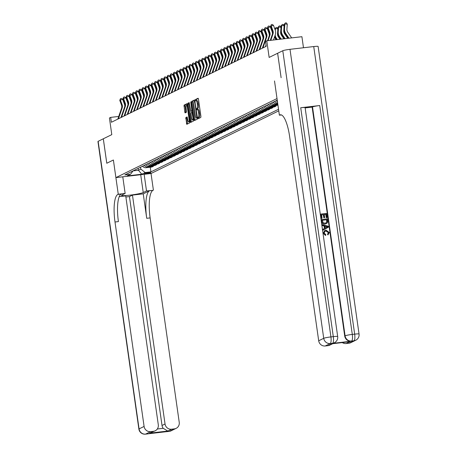 <?xml version="1.0" encoding="UTF-8"?>
<svg xmlns="http://www.w3.org/2000/svg" width="457" height="457" viewBox="0 0 457 457"><rect width="100%" height="100%" fill="white"/><g stroke="black" fill="none" stroke-linecap="round" stroke-linejoin="round"><path stroke-width="0.69" d="M197.921 118.146L198.189 118.734L200.806 117.443L200.92 116.364L198.458 99.083L198.098 98.238L195.453 99.529L195.63 100.877L195.984 100.706A3.119 0.834 -96.7 0 1 196.059 100.683A3.119 0.834 -96.7 0 1 197.213 103.391L197.418 104.83A3.119 0.834 -96.7 0 1 197.064 108.292L196.647 109.217L196.898 109.806L197.253 109.634A3.119 0.834 -96.7 0 1 197.333 109.611A3.119 0.834 -96.7 0 1 198.481 112.319L198.686 113.759A3.119 0.834 -96.7 0 1 198.332 117.221L197.921 118.146M197.413 109.617L198.207 109.526A3.119 0.834 -96.7 0 1 198.281 109.503A3.119 0.834 -96.7 0 1 199.429 112.211L199.635 113.65A3.119 0.834 -96.7 0 1 199.286 117.112L198.944 117.278L198.938 118.363M198.309 98.484L196.401 99.42L196.453 100.637M196.139 100.689L196.933 100.597A3.119 0.834 -96.7 0 1 197.013 100.574A3.119 0.834 -96.7 0 1 198.161 103.282L198.367 104.722A3.119 0.834 -96.7 0 1 198.012 108.183L197.675 108.349L197.721 109.566M150.667 172.803A3.176 0.286 171.9 0 0 150.77 172.712A3.176 0.286 171.9 0 0 148.011 172.815A3.176 0.286 171.9 0 0 144.589 173.511A3.176 0.286 171.9 0 0 144.486 173.603A3.176 0.286 171.9 0 0 147.24 173.5A3.176 0.286 171.9 0 0 150.667 172.803M185.816 117.558L186.759 124.333L189.695 122.899L189.804 121.819L186.982 103.688L184.051 105.121L184.771 112.062L185.131 112.908L186.399 112.291L186.096 108.303A2.605 0.697 -96.7 0 1 186.456 105.396A2.605 0.697 -96.7 0 1 187.416 107.658L189.038 119.037A2.605 0.697 -96.7 0 1 188.678 121.945A2.605 0.697 -96.7 0 1 187.718 119.683L187.09 116.941L185.816 117.558L186.77 117.449L187.496 123.978M282.792 50.733A5.952 0.537 -8.1 0 1 290.001 49.327L330.925 336.906L333.302 336.632A5.952 1.588 -96.7 0 1 332.627 343.241A5.952 5.713 63.9 0 0 334.415 342.716L334.038 342.899A5.952 5.713 -116.1 0 1 332.25 343.424L330.257 343.515L325.224 345.983A5.952 5.713 -116.1 0 1 318.695 340.779L323.722 338.311L282.792 50.733L277.639 53.258L281.118 77.713L277.627 53.263L269.144 57.428L266.779 40.799L265.523 41.416L266.214 46.306L111.377 122.27L110.685 117.38L109.429 117.997L111.794 134.626L103.299 138.791L106.778 163.246L113.387 160.001L106.789 163.24L103.311 138.785L98.146 141.322L139.071 428.9L144.098 426.438A5.952 5.713 63.9 0 0 150.633 431.642L145.606 434.104L169.347 431.339L174.374 428.872L171.569 429.197L167.799 431.048L149.662 433.162L155.22 430.791A5.952 5.713 63.9 0 0 158.299 424.782L125.721 195.887L119.266 196.641M122.779 176.808L125.144 193.437L118.26 194.242L113.387 160.001L115.895 177.613L277.016 98.563L274.508 80.958L279.381 115.193L279.833 114.97A24.804 6.627 83.3 0 1 280.438 114.787A24.804 6.627 83.3 0 1 289.601 136.34L318.695 340.779M194.071 119.723L194.453 120.562L197.367 119.134L197.475 118.055L194.659 99.923L191.723 101.357L191.614 102.442L194.071 119.723L195.019 119.614L195.173 120.214M189.158 102.625L190.872 111.325L191.723 110.914L191.831 109.829L190.792 102.534L190.889 101.774L191.14 102.362L193.642 119.934L193.528 121.014L190.592 122.453L187.776 104.322L187.884 103.242L189.129 102.631M278.764 110.845L151.027 173.511L115.895 177.613M277.245 100.18L124.801 174.928L130.548 174.254L133.067 170.872M278.536 109.269L150.919 171.883L145.172 172.552L141.779 174.214L127.155 175.922L130.548 174.254M303.482 47.757L301.911 36.703L266.779 40.799M118.723 116.444L110.685 117.38M138.163 168.376L138.431 170.255L140.819 169.079L140.55 167.199M133.061 170.878L138.431 170.255L141.779 174.214M268.265 104.544A3.97 3.805 -116.1 0 0 271.772 106.041L277.953 105.161M275.931 105.561L276.011 106.115L270.264 106.784A3.97 3.805 -116.1 0 1 266.757 105.287M265.123 106.087A3.97 3.805 -116.1 0 0 268.63 107.584L274.377 106.915L276.011 106.115M272.789 107.098L272.869 107.658L267.122 108.326A3.97 3.805 -116.1 0 1 263.615 106.824M261.981 107.629A3.97 3.805 -116.1 0 0 265.488 109.126L271.235 108.458L272.869 107.658M269.647 108.64L269.727 109.194L263.98 109.869A3.97 3.805 -116.1 0 1 260.473 108.366M258.839 109.172A3.97 3.805 -116.1 0 0 262.347 110.668L268.093 110L269.727 109.194M266.505 110.183L266.585 110.737L260.838 111.411A3.97 3.805 -116.1 0 1 257.331 109.909M255.697 110.708A3.97 3.805 -116.1 0 0 259.205 112.211L264.951 111.542L266.585 110.737M263.363 111.725L263.443 112.279L257.697 112.948A3.97 3.805 -116.1 0 1 254.189 111.451M252.555 112.251A3.97 3.805 -116.1 0 0 256.063 113.753L261.81 113.079L263.443 112.279M260.222 113.267L260.301 113.822L254.555 114.49A3.97 3.805 -116.1 0 1 251.047 112.993M249.413 113.793A3.97 3.805 -116.1 0 0 252.921 115.295L258.668 114.621L260.301 113.822M257.08 114.81L257.16 115.364L251.413 116.032A3.97 3.805 -116.1 0 1 247.905 114.536M246.272 115.335A3.97 3.805 -116.1 0 0 249.779 116.832L255.526 116.164L257.16 115.364M253.938 116.346L254.018 116.906L248.271 117.575A3.97 3.805 -116.1 0 1 244.763 116.072M243.13 116.878A3.97 3.805 -116.1 0 0 246.637 118.374L252.384 117.706L254.018 116.906M250.796 117.889L250.876 118.443L245.129 119.117A3.97 3.805 -116.1 0 1 241.622 117.615M239.988 118.42A3.97 3.805 -116.1 0 0 243.495 119.917L249.242 119.248L250.876 118.443M247.654 119.431L247.734 119.985L241.987 120.659A3.97 3.805 -116.1 0 1 238.48 119.157M236.846 119.957A3.97 3.805 -116.1 0 0 240.353 121.459L246.1 120.791L247.734 119.985M244.512 120.974L244.592 121.528L238.845 122.196A3.97 3.805 -116.1 0 1 235.338 120.699M233.704 121.499A3.97 3.805 -116.1 0 0 237.212 123.002L242.958 122.327L244.592 121.528M241.37 122.516L241.45 123.07L235.703 123.738A3.97 3.805 -116.1 0 1 232.196 122.242M230.562 123.042A3.97 3.805 -116.1 0 0 234.07 124.544L239.816 123.87L241.45 123.07M238.228 124.058L238.308 124.612L232.562 125.281A3.97 3.805 -116.1 0 1 229.054 123.784M227.42 124.584A3.97 3.805 -116.1 0 0 230.928 126.081L236.675 125.412L238.308 124.612M235.087 125.601L235.166 126.155L229.42 126.823A3.97 3.805 -116.1 0 1 225.912 125.321M224.273 126.126A3.97 3.805 -116.1 0 0 227.786 127.623L233.533 126.955L235.166 126.155M231.945 127.137L232.025 127.692L226.278 128.366A3.97 3.805 -116.1 0 1 222.765 126.863M221.131 127.669A3.97 3.805 -116.1 0 0 224.644 129.165L230.391 128.497L232.025 127.692M228.803 128.68L228.883 129.234L223.136 129.908A3.97 3.805 -116.1 0 1 219.623 128.406M217.989 129.205A3.97 3.805 -116.1 0 0 221.502 130.708L227.249 130.039L228.883 129.234M225.661 130.222L225.741 130.776L219.994 131.445A3.97 3.805 -116.1 0 1 216.481 129.948M214.847 130.748A3.97 3.805 -116.1 0 0 218.36 132.25L224.107 131.576L225.741 130.776M222.519 131.765L222.599 132.319L216.852 132.987A3.97 3.805 -116.1 0 1 213.339 131.49M211.705 132.29A3.97 3.805 -116.1 0 0 215.218 133.792L220.965 133.118L222.599 132.319M219.377 133.307L219.457 133.861L213.71 134.529A3.97 3.805 -116.1 0 1 210.197 133.033M208.563 133.832A3.97 3.805 -116.1 0 0 212.077 135.329L217.823 134.661L219.457 133.861M216.235 134.849L216.315 135.403L210.568 136.072A3.97 3.805 -116.1 0 1 207.055 134.575M205.422 135.375A3.97 3.805 -116.1 0 0 208.935 136.871L214.681 136.203L216.315 135.403M213.093 136.386L213.173 136.946L207.427 137.614A3.97 3.805 -116.1 0 1 203.913 136.112M202.28 136.917A3.97 3.805 -116.1 0 0 205.793 138.414L211.54 137.746L213.173 136.946M209.952 137.928L210.031 138.482L204.285 139.156A3.97 3.805 -116.1 0 1 200.772 137.654M199.138 138.46A3.97 3.805 -116.1 0 0 202.651 139.956L208.398 139.288L210.031 138.482M206.81 139.471L206.89 140.025L201.143 140.699A3.97 3.805 -116.1 0 1 197.63 139.196M195.996 139.996A3.97 3.805 -116.1 0 0 199.509 141.499L205.256 140.83L206.89 140.025M203.668 141.013L203.748 141.567L198.001 142.236A3.97 3.805 -116.1 0 1 194.488 140.739M192.854 141.539A3.97 3.805 -116.1 0 0 196.367 143.041L202.114 142.367L203.748 141.567M200.526 142.555L200.606 143.11L194.859 143.778A3.97 3.805 -116.1 0 1 191.346 142.281M189.712 143.081A3.97 3.805 -116.1 0 0 193.225 144.583L198.972 143.909L200.606 143.11M197.384 144.098L197.464 144.652L191.717 145.32A3.97 3.805 -116.1 0 1 188.204 143.824M186.57 144.623A3.97 3.805 -116.1 0 0 190.083 146.12L195.83 145.452L197.464 144.652M194.242 145.634L194.322 146.194L188.575 146.863A3.97 3.805 -116.1 0 1 185.062 145.36M183.428 146.166A3.97 3.805 -116.1 0 0 186.942 147.662L192.688 146.994L194.322 146.194M191.1 147.177L191.18 147.731L185.433 148.405A3.97 3.805 -116.1 0 1 181.92 146.903M180.287 147.708A3.97 3.805 -116.1 0 0 183.8 149.205L189.546 148.536L191.18 147.731M187.958 148.719L188.038 149.273L182.292 149.947A3.97 3.805 -116.1 0 1 178.778 148.445M177.145 149.245A3.97 3.805 -116.1 0 0 180.658 150.747L186.405 150.079L188.038 149.273M184.817 150.262L184.896 150.816L179.15 151.484A3.97 3.805 -116.1 0 1 175.637 149.987M174.003 150.787A3.97 3.805 -116.1 0 0 177.516 152.29L183.263 151.615L184.896 150.816M181.675 151.804L181.755 152.358L176.008 153.026A3.97 3.805 -116.1 0 1 172.495 151.53M170.861 152.33A3.97 3.805 -116.1 0 0 174.374 153.832L180.121 153.158L181.755 152.358M178.533 153.346L178.613 153.9L172.866 154.569A3.97 3.805 -116.1 0 1 169.353 153.072M167.719 153.872A3.97 3.805 -116.1 0 0 171.232 155.369L176.979 154.7L178.613 153.9M175.391 154.889L175.471 155.443L169.724 156.111A3.97 3.805 -116.1 0 1 166.211 154.609M164.577 155.414A3.97 3.805 -116.1 0 0 168.09 156.911L173.831 156.243L175.471 155.443M172.249 156.425L172.323 156.98L166.582 157.654A3.97 3.805 -116.1 0 1 163.069 156.151M161.435 156.957A3.97 3.805 -116.1 0 0 164.948 158.453L170.69 157.785L172.323 156.98M169.107 157.968L169.181 158.522L163.44 159.196A3.97 3.805 -116.1 0 1 159.927 157.694M158.293 158.493A3.97 3.805 -116.1 0 0 161.807 159.996L167.548 159.327L169.181 158.522M165.965 159.51L166.04 160.064L160.298 160.733A3.97 3.805 -116.1 0 1 156.785 159.236M155.152 160.036A3.97 3.805 -116.1 0 0 158.665 161.538L164.406 160.864L166.04 160.064M162.823 161.053L162.898 161.607L157.157 162.275A3.97 3.805 -116.1 0 1 153.643 160.778M152.01 161.578A3.97 3.805 -116.1 0 0 155.523 163.08L161.264 162.406L162.898 161.607M159.682 162.595L159.756 163.149L154.015 163.817A3.97 3.805 -116.1 0 1 150.502 162.321M148.868 163.12A3.97 3.805 -116.1 0 0 152.381 164.617L158.122 163.949L159.756 163.149M156.54 164.137L156.614 164.691L150.873 165.36A3.97 3.805 -116.1 0 1 147.36 163.863M145.726 164.663A3.97 3.805 -116.1 0 0 149.239 166.159L154.98 165.491L156.614 164.691M153.398 165.674L153.472 166.234L147.731 166.902A3.97 3.805 -116.1 0 1 144.218 165.4M142.584 166.205A3.97 3.805 -116.1 0 0 146.097 167.702L151.838 167.034L153.472 166.234M150.256 167.216L150.919 171.883M277.468 101.734A3.97 3.805 -116.1 0 1 276.182 100.66M277.645 102.985A3.97 3.805 -116.1 0 1 274.548 101.46M277.725 103.562L276.548 103.699A3.97 3.805 -116.1 0 1 273.04 102.202M277.81 104.167L274.914 104.504A3.97 3.805 -116.1 0 1 271.407 103.002M277.89 104.722L273.406 105.241A3.97 3.805 -116.1 0 1 269.898 103.745M140.819 169.079L145.172 172.552M194.865 100.174L192.671 101.248L192.563 102.328L195.019 119.614M196.904 117.923L194.819 101.997L194.568 101.403L194.196 101.585A3.119 0.834 -96.7 0 0 193.842 105.041L195.322 115.415A3.119 0.834 -96.7 0 0 196.47 118.123A3.119 0.834 -96.7 0 0 196.544 118.1L197.447 117.86M197.338 118.009A3.119 0.834 -96.7 0 0 197.418 118.009A3.119 0.834 -96.7 0 0 197.47 117.997L196.544 118.1M189.364 102.871L188.832 103.133L188.724 104.213L191.334 122.093M191.797 111.211L192.363 110.954M191.546 117.752A2.605 0.697 -96.7 0 0 192.511 120.014A2.605 0.697 -96.7 0 0 192.865 117.106L191.911 112.256L191.089 112.662L190.975 113.742L191.546 117.752M192.511 120.014L193.46 119.905A2.605 0.697 -96.7 0 0 193.619 119.803M187.296 117.186L186.77 117.449M188.678 121.945L189.626 121.836A2.605 0.697 -96.7 0 0 189.792 121.733M187.45 105.281A2.605 0.697 -96.7 0 0 187.404 105.281L186.456 105.396M187.193 103.939L184.999 105.013L185.873 112.548M291.68 37.897L287.819 32.31A4.958 4.759 -116.1 0 1 286.916 29.002L287.287 24.221L284.894 23.947L284.522 28.728A7.443 7.141 63.9 0 0 285.876 33.692L289.001 38.205M285.522 22.85L284.265 24.255L285.522 22.85L286.476 22.959L287.287 24.221M284.265 24.255L283.894 29.037A7.443 7.141 63.9 0 0 285.248 34.001L288.224 38.297M270.247 40.393L272.338 34.349A4.958 4.759 63.9 0 0 272.281 30.945L270.59 26.403L271.218 26.095L271.247 24.735L272.144 24.41L273.452 25.284L275.148 29.825A7.443 7.141 -116.1 0 1 275.228 34.932L273.469 40.016M270.79 40.33L272.966 34.041A4.958 4.759 63.9 0 0 272.909 30.636L271.218 26.095L273.452 25.284M270.59 26.403L271.247 24.735M287.79 38.348L284.677 33.852A4.958 4.759 -116.1 0 1 283.774 30.545L284.145 25.763L281.752 25.489L281.381 30.271A7.443 7.141 63.9 0 0 282.734 35.229L285.105 38.662M282.38 24.392L281.124 25.798L282.38 24.392L283.334 24.501L284.145 25.763M281.124 25.798L280.752 30.579A7.443 7.141 63.9 0 0 282.106 35.537L284.328 38.754M283.894 38.805L281.535 35.395A4.958 4.759 -116.1 0 1 280.632 32.087L281.004 27.306L278.61 27.032L278.239 31.813A7.443 7.141 63.9 0 0 279.593 36.771L281.215 39.113M279.238 25.935L277.982 27.34L279.238 25.935L280.192 26.043L281.004 27.306M277.982 27.34L277.61 32.121A7.443 7.141 63.9 0 0 278.964 37.08L280.432 39.205M279.998 39.256L278.393 36.937A4.958 4.759 -116.1 0 1 277.49 33.629L277.862 28.842L275.468 28.574L275.331 30.368M276.097 27.477L274.84 28.882L276.097 27.477L277.051 27.586L277.862 28.842M274.743 36.337A7.443 7.141 63.9 0 0 275.822 38.622L276.542 39.662M275.171 35.109A7.443 7.141 63.9 0 0 276.451 38.314L277.319 39.57M267.528 40.713L269.196 35.892A4.958 4.759 63.9 0 0 269.139 32.487L267.448 27.946L268.076 27.637L268.105 26.278L269.002 25.952L270.31 26.826L272.006 31.367A7.443 7.141 -116.1 0 1 272.486 33.812M268.07 40.65L269.824 35.583A4.958 4.759 63.9 0 0 269.767 32.179L268.076 27.637L270.31 26.826M267.448 27.946L268.105 26.278M265.466 46.677L266.037 45.032M262.324 48.214L266.054 37.434A4.958 4.759 63.9 0 0 265.997 34.029L264.306 29.488L264.934 29.179L264.963 27.82L265.86 27.494L267.168 28.363L268.865 32.904A7.443 7.141 -116.1 0 1 269.344 35.355M262.952 47.905L266.682 37.126A4.958 4.759 63.9 0 0 266.625 33.721L264.934 29.179L267.168 28.363M264.306 29.488L264.963 27.82M259.182 49.756L262.912 38.976A4.958 4.759 63.9 0 0 262.855 35.572L261.164 31.03L261.792 30.722L261.821 29.362L262.718 29.037L264.026 29.905L265.723 34.446A7.443 7.141 -116.1 0 1 266.203 36.897M259.81 49.447L263.54 38.668A4.958 4.759 63.9 0 0 263.483 35.263L261.792 30.722L264.026 29.905M261.164 31.03L261.821 29.362M276.102 39.713L275.251 38.474A4.958 4.759 -116.1 0 1 274.531 36.954M272.263 30.899L272.189 31.91M272.024 30.259L271.687 30.516M271.698 30.419L271.961 30.082M256.04 51.298L259.77 40.519A4.958 4.759 63.9 0 0 259.713 37.108L258.016 32.567L258.645 32.258L258.679 30.899L259.576 30.579L260.884 31.447L262.581 35.989A7.443 7.141 -116.1 0 1 263.061 38.439M256.668 50.99L260.399 40.21A4.958 4.759 63.9 0 0 260.341 36.8L258.645 32.258L260.884 31.447M258.016 32.567L258.679 30.899M328.012 234.944L327.48 234.252L328.44 232.642L325.961 231.065L324.933 231.328M325.698 235.378L323.465 233.207L324.807 230.494L326.041 230.139L329.303 232.504L327.972 234.961L327.68 234.155L328.64 232.544L326.161 230.968L325.03 231.276L324.11 233.053L325.772 234.532L325.498 235.481L323.259 233.304L324.704 230.545M323.105 230.151L322.773 229.368L324.436 228.5L324.076 225.998L322.231 225.535L322.105 224.655L328.337 226.221L328.469 227.158L323.105 230.151L322.979 229.271L324.636 228.397L324.281 225.901L322.431 225.432L322.305 224.558M327.098 217.549L326.441 217.623L325.972 214.31L324.219 214.516L324.659 217.601L324.002 217.681L323.562 214.596L321.591 214.824L322.082 218.286L321.225 218.463L320.814 214.07L326.509 213.408L327.098 217.549L326.241 217.721L325.772 214.413L324.23 214.59M324.659 217.601L323.802 217.778L323.362 214.693L321.602 214.899M332.25 343.424L351.244 341.208A5.952 5.713 -116.1 0 1 344.709 336.004L345.086 335.821L312.514 106.932A5.952 0.537 -8.1 0 1 319.717 105.527L300.723 107.738A5.952 0.537 -8.1 0 1 305.11 107.641L337.689 336.535A5.952 0.537 171.9 0 0 333.302 336.632L300.723 107.738M305.15 107.932L312.137 107.115L344.709 336.004M326.281 223.679L324.95 224.067C323.128 224.29 322.042 223.496 321.682 221.691L321.385 219.589L327.281 218.829L327.635 221.879L327.349 222.782L326.378 223.633L325.15 223.97C323.328 224.193 322.242 223.399 321.882 221.594L321.585 219.491M279.381 115.193L281.455 114.953M349.936 341.693L331.799 343.807L349.936 341.693L346.166 343.544L348.965 343.213L353.992 340.751L351.244 341.208M346.166 343.544A5.952 5.713 -116.1 0 1 342.304 342.596M319.717 105.527L352.296 334.415L354.666 334.141A5.952 1.588 -96.7 0 1 353.992 340.751A5.952 5.713 63.9 0 0 355.78 340.225L350.753 342.687A5.952 5.713 -116.1 0 1 348.965 343.213M290.001 49.327L313.736 46.557A5.952 0.537 -8.1 0 1 318.123 46.46L359.053 334.038A5.952 0.537 171.9 0 0 354.666 334.141L313.736 46.557M332.702 343.715L329.817 345.132A5.952 5.713 -116.1 0 1 328.029 345.658L331.799 343.807M325.224 345.983L328.029 345.658M312.137 107.115L312.514 106.932M322.082 218.286L321.225 218.463M321.425 218.36L320.814 214.07M322.362 220.24L323.133 222.793L325.047 223.142L326.109 222.862L326.932 221.902L326.744 219.731L322.362 220.24M326.744 219.731L322.374 220.314M326.001 222.913L326.732 222.005L326.544 219.828M326.635 226.489L324.973 226.072L325.258 228.072L327.743 226.763L324.996 226.226M325.258 228.066L327.543 226.866L326.435 226.586M327.778 234.11L327.48 234.252M125.144 193.437L121.876 195.042A11.162 1.011 171.9 0 0 121.511 195.368A11.162 1.011 171.9 0 0 131.205 195.002A11.162 1.011 171.9 0 0 143.241 192.546L146.508 190.946L152.941 190.363A24.804 6.627 -96.7 0 0 150.142 217.903L179.235 422.337A5.952 5.713 63.9 0 1 176.156 428.346L171.129 430.814A5.952 5.713 -116.1 0 1 169.347 431.339A5.952 1.588 -96.7 0 1 169.199 431.379A5.952 5.952 0 0 0 171.129 430.814M118.26 194.242L117.809 194.459A24.804 6.627 -96.7 0 0 115.004 221.999L144.098 426.438M125.881 196.996L129.445 196.584L132.461 195.105L165.04 423.993A5.952 5.713 63.9 0 0 171.569 429.197M143.241 193.848L149.525 190.763A24.804 6.627 -96.7 0 0 146.72 218.297L143.241 193.848L132.461 195.105M149.662 433.162L153.432 431.311L150.633 431.642M153.432 431.311A5.952 5.713 63.9 0 0 155.22 430.791M138.877 429.077A5.952 5.952 0 0 0 145.457 434.15A5.952 1.588 83.3 0 0 145.606 434.104A5.952 5.713 -116.1 0 1 139.071 428.9A5.952 0.537 171.9 0 0 138.877 429.077L97.947 141.493A5.952 0.537 -8.1 0 1 98.146 141.322M144.144 174.317L146.508 190.946M151.027 173.511L153.398 190.141M174.374 428.872A5.952 5.713 63.9 0 0 176.156 428.346M157.305 429.009L163.2 428.318A5.952 5.713 -116.1 0 1 162.024 425.473L165.04 423.993M129.445 196.584L162.024 425.473M117.809 194.459L121.225 194.065A24.804 6.627 -96.7 0 0 118.42 221.599L115.004 221.999M163.2 428.318L167.799 431.048M269.122 32.441L269.047 33.452M268.882 31.801L268.545 32.059M268.556 31.961L268.819 31.624M252.898 52.841L256.628 42.055A4.958 4.759 63.9 0 0 256.571 38.651L254.875 34.109L255.503 33.801L255.537 32.441L256.434 32.116L257.742 32.99L259.439 37.531A7.443 7.141 -116.1 0 1 259.919 39.976M253.526 52.532L257.257 41.747A4.958 4.759 63.9 0 0 257.2 38.342L255.503 33.801L257.742 32.99M254.875 34.109L255.537 32.441M265.98 33.984L265.905 34.995M265.74 33.344L265.403 33.601M265.414 33.504L265.677 33.167M249.756 54.383L253.486 43.598A4.958 4.759 63.9 0 0 253.429 40.193L251.733 35.652L252.361 35.343L252.395 33.984L253.292 33.658L254.6 34.532L256.297 39.074A7.443 7.141 -116.1 0 1 256.777 41.518M250.385 54.075L254.115 43.289A4.958 4.759 63.9 0 0 254.058 39.885L252.361 35.343L254.6 34.532M251.733 35.652L252.395 33.984M262.838 35.52L262.758 36.537M262.598 34.886L262.261 35.143M262.272 35.046L262.535 34.709M246.614 55.925L250.345 45.14A4.958 4.759 63.9 0 0 250.287 41.736L248.591 37.194L249.219 36.886L249.254 35.526L250.15 35.2L251.459 36.074L253.155 40.616A7.443 7.141 -116.1 0 1 253.635 43.061M247.243 55.617L250.973 44.832A4.958 4.759 63.9 0 0 250.916 41.427L249.219 36.886L251.459 36.074M248.591 37.194L249.254 35.526M259.696 37.063L259.616 38.074M259.456 36.423L259.119 36.68M259.13 36.589L259.393 36.252M243.472 57.462L247.203 46.683A4.958 4.759 63.9 0 0 247.146 43.278L245.449 38.736L246.077 38.428L246.112 37.068L247.008 36.743L248.317 37.611L250.013 42.153A7.443 7.141 -116.1 0 1 250.493 44.603M244.101 57.154L247.831 46.374A4.958 4.759 63.9 0 0 247.774 42.969L246.077 38.428L248.317 37.611M245.449 38.736L246.112 37.068M256.554 38.605L256.474 39.616M256.314 37.965L255.977 38.222M255.989 38.131L256.251 37.794M240.331 59.004L244.061 48.225A4.958 4.759 63.9 0 0 244.004 44.82L242.307 40.279L242.935 39.97L242.97 38.611L243.867 38.285L245.175 39.153L246.871 43.695A7.443 7.141 -116.1 0 1 247.351 46.146M240.959 58.696L244.689 47.916A4.958 4.759 63.9 0 0 244.632 44.512L242.935 39.97L245.175 39.153M242.307 40.279L242.97 38.611M253.412 40.147L253.332 41.159M253.172 39.508L252.835 39.765M252.847 39.668L253.109 39.331M237.189 60.547L240.919 49.767A4.958 4.759 63.9 0 0 240.862 46.357L239.165 41.816L239.794 41.507L239.828 40.153L240.725 39.828L242.033 40.696L243.73 45.237A7.443 7.141 -116.1 0 1 244.209 47.688M237.817 60.238L241.547 49.459A4.958 4.759 63.9 0 0 241.49 46.054L239.794 41.507L242.033 40.696M239.165 41.816L239.828 40.153M250.27 41.69L250.19 42.701M250.03 41.05L249.693 41.307M249.705 41.21L249.968 40.873M234.047 62.089L237.777 51.304A4.958 4.759 63.9 0 0 237.72 47.899L236.023 43.358L236.652 43.049L236.686 41.69L237.583 41.364L238.891 42.238L240.588 46.78A7.443 7.141 -116.1 0 1 241.068 49.23M234.675 61.781L238.405 51.001A4.958 4.759 63.9 0 0 238.348 47.591L236.652 43.049L238.891 42.238M236.023 43.358L236.686 41.69M247.128 43.232L247.048 44.243M246.889 42.592L246.552 42.849M246.563 42.752L246.826 42.415M230.905 63.632L234.635 52.846A4.958 4.759 63.9 0 0 234.578 49.442L232.881 44.9L233.51 44.592L233.544 43.232L234.441 42.907L235.749 43.781L237.446 48.322A7.443 7.141 -116.1 0 1 237.926 50.767M231.533 63.323L235.264 52.538A4.958 4.759 63.9 0 0 235.206 49.133L233.51 44.592L235.749 43.781M232.881 44.9L233.544 43.232M243.987 44.769L243.907 45.786M243.747 44.135L243.41 44.392M243.421 44.295L243.684 43.958M227.763 65.174L231.488 54.389A4.958 4.759 63.9 0 0 231.436 50.984L229.74 46.443L230.368 46.134L230.402 44.775L231.299 44.449L232.607 45.323L234.304 49.864A7.443 7.141 -116.1 0 1 234.784 52.309M228.391 64.865L232.116 54.08A4.958 4.759 63.9 0 0 232.065 50.676L230.368 46.134L232.607 45.323M229.74 46.443L230.402 44.775M240.845 46.311L240.765 47.322M240.605 45.677L240.268 45.929M240.279 45.837L240.542 45.5M224.621 66.711L228.346 55.931A4.958 4.759 63.9 0 0 228.294 52.526L226.598 47.985L227.226 47.677L227.26 46.317L228.157 45.991L229.465 46.86L231.162 51.401A7.443 7.141 -116.1 0 1 231.642 53.852M225.25 66.408L228.974 55.623A4.958 4.759 63.9 0 0 228.923 52.218L227.226 47.677L229.465 46.86M226.598 47.985L227.26 46.317M237.703 47.854L237.623 48.865M237.463 47.214L237.126 47.471M237.137 47.379L237.4 47.042M221.479 68.253L225.204 57.473A4.958 4.759 63.9 0 0 225.152 54.069L223.456 49.527L224.084 49.219L224.119 47.859L225.015 47.534L226.324 48.402L228.02 52.943A7.443 7.141 -116.1 0 1 228.5 55.394M222.108 67.944L225.832 57.165A4.958 4.759 63.9 0 0 225.781 53.76L224.084 49.219L226.324 48.402M223.456 49.527L224.119 47.859M234.561 49.396L234.481 50.407M234.321 48.756L233.984 49.013M233.995 48.922L234.258 48.579M218.337 69.795L222.062 59.016A4.958 4.759 63.9 0 0 222.011 55.611L220.314 51.064L220.942 50.761L220.977 49.402L221.868 49.076L223.182 49.944L224.878 54.486A7.443 7.141 -116.1 0 1 225.358 56.936M218.966 69.487L222.69 58.707A4.958 4.759 63.9 0 0 222.639 55.303L220.942 50.761L223.182 49.944M220.314 51.064L220.977 49.402M231.419 50.938L231.339 51.949M231.179 50.299L230.842 50.556M230.848 50.459L231.116 50.121M215.196 71.338L218.92 60.558A4.958 4.759 63.9 0 0 218.869 57.148L217.172 52.606L217.8 52.298L217.835 50.938L218.726 50.613L220.04 51.487L221.736 56.028A7.443 7.141 -116.1 0 1 222.216 58.479M215.824 71.029L219.549 60.25A4.958 4.759 63.9 0 0 219.497 56.839L217.8 52.298L220.04 51.487M217.172 52.606L217.835 50.938M228.277 52.481L228.197 53.492M228.037 51.841L227.7 52.098M227.706 52.001L227.974 51.664M212.054 72.88L215.778 62.095A4.958 4.759 63.9 0 0 215.727 58.69L214.03 54.149L214.659 53.84L214.693 52.481L215.584 52.155L216.898 53.029L218.595 57.571A7.443 7.141 -116.1 0 1 219.074 60.016M212.682 72.572L216.407 61.786A4.958 4.759 63.9 0 0 216.355 58.382L214.659 53.84L216.898 53.029M214.03 54.149L214.693 52.481M225.135 54.017L225.055 55.034M224.895 53.383L224.558 53.64M224.564 53.543L224.833 53.206M208.912 74.422L212.636 63.637A4.958 4.759 63.9 0 0 212.585 60.233L210.888 55.691L211.517 55.383L211.551 54.023L212.442 53.698L213.756 54.572L215.453 59.113A7.443 7.141 -116.1 0 1 215.933 61.558M209.54 74.114L213.265 63.329A4.958 4.759 63.9 0 0 213.213 59.924L211.517 55.383L213.756 54.572M210.888 55.691L211.551 54.023M221.993 55.56L221.913 56.577M221.754 54.926L221.417 55.183M221.422 55.086L221.691 54.749M205.77 75.965L209.495 65.18A4.958 4.759 63.9 0 0 209.443 61.775L207.746 57.234L208.375 56.925L208.409 55.565L209.3 55.24L210.614 56.114L212.311 60.655A7.443 7.141 -116.1 0 1 212.791 63.1M206.398 75.656L210.123 64.871A4.958 4.759 63.9 0 0 210.071 61.467L208.375 56.925L210.614 56.114M207.746 57.234L208.409 55.565M218.852 57.102L218.772 58.113M218.612 56.462L218.275 56.719M218.28 56.628L218.549 56.291M202.628 77.501L206.353 66.722A4.958 4.759 63.9 0 0 206.301 63.317L204.605 58.776L205.233 58.467L205.267 57.108L206.158 56.782L207.472 57.651L209.163 62.192A7.443 7.141 -116.1 0 1 209.649 64.643M203.256 77.193L206.981 66.414A4.958 4.759 63.9 0 0 206.93 63.009L205.233 58.467L207.472 57.651M204.605 58.776L205.267 57.108M215.71 58.645L215.63 59.656M215.47 58.005L215.133 58.262M215.138 58.17L215.407 57.828M199.486 79.044L203.211 68.264A4.958 4.759 63.9 0 0 203.159 64.86L201.463 60.318L202.091 60.01L202.125 58.65L203.017 58.325L204.33 59.193L206.021 63.734A7.443 7.141 -116.1 0 1 206.507 66.185M200.115 78.735L203.839 67.956A4.958 4.759 63.9 0 0 203.788 64.551L202.091 60.01L204.33 59.193M201.463 60.318L202.125 58.65M212.568 60.187L212.488 61.198M212.328 59.547L211.991 59.804M211.997 59.707L212.265 59.37M196.344 80.586L200.069 69.807A4.958 4.759 63.9 0 0 200.017 66.396L198.321 61.855L198.949 61.546L198.984 60.187L199.875 59.861L201.189 60.735L202.879 65.277A7.443 7.141 -116.1 0 1 203.365 67.727M196.973 80.278L200.697 69.498A4.958 4.759 63.9 0 0 200.646 66.088L198.949 61.546L201.189 60.735M198.321 61.855L198.984 60.187M209.426 61.729L209.346 62.74M209.186 61.089L208.849 61.347M208.855 61.249L209.123 60.912M193.202 82.129L196.927 71.343A4.958 4.759 63.9 0 0 196.876 67.939L195.179 63.397L195.807 63.089L195.842 61.729L196.733 61.404L198.047 62.278L199.738 66.819A7.443 7.141 -116.1 0 1 200.223 69.264M193.831 81.82L197.555 71.035A4.958 4.759 63.9 0 0 197.504 67.63L195.807 63.089L198.047 62.278M195.179 63.397L195.842 61.729M206.284 63.272L206.204 64.283M206.044 62.632L205.707 62.889M205.713 62.792L205.981 62.455M190.061 83.671L193.785 72.886A4.958 4.759 63.9 0 0 193.734 69.481L192.037 64.94L192.665 64.631L192.7 63.272L193.591 62.946L194.905 63.82L196.596 68.361A7.443 7.141 -116.1 0 1 197.081 70.806M190.689 83.363L194.414 72.577A4.958 4.759 63.9 0 0 194.362 69.173L192.665 64.631L194.905 63.82M192.037 64.94L192.7 63.272M203.142 64.808L203.062 65.825M202.902 64.174L202.565 64.431M202.571 64.334L202.839 63.997M186.919 85.213L190.643 74.428A4.958 4.759 63.9 0 0 190.592 71.024L188.895 66.482L189.524 66.174L189.558 64.814L190.449 64.488L191.763 65.362L193.454 69.904A7.443 7.141 -116.1 0 1 193.939 72.349M187.547 84.905L191.272 74.12A4.958 4.759 63.9 0 0 191.22 70.715L189.524 66.174L191.763 65.362M188.895 66.482L189.558 64.814M200 66.351L199.92 67.362M199.76 65.711L199.423 65.968M199.429 65.877L199.698 65.54M183.777 86.75L187.501 75.971A4.958 4.759 63.9 0 0 187.45 72.566L185.753 68.024L186.382 67.716L186.416 66.356L187.307 66.031L188.621 66.899L190.312 71.441A7.443 7.141 -116.1 0 1 190.798 73.891M184.405 86.442L188.13 75.662A4.958 4.759 63.9 0 0 188.078 72.257L186.382 67.716L188.621 66.899M185.753 68.024L186.416 66.356M196.858 67.893L196.778 68.904M196.619 67.253L196.282 67.51M196.287 67.419L196.556 67.082M180.635 88.292L184.36 77.513A4.958 4.759 63.9 0 0 184.308 74.108L182.611 69.567L183.24 69.258L183.274 67.899L184.165 67.573L185.479 68.441L187.17 72.983A7.443 7.141 -116.1 0 1 187.656 75.434M181.263 87.984L184.988 77.204A4.958 4.759 63.9 0 0 184.936 73.8L183.24 69.258L185.479 68.441M182.611 69.567L183.274 67.899M193.717 69.435L193.637 70.447M193.477 68.796L193.14 69.053M193.145 68.956L193.414 68.619M177.493 89.835L181.218 79.055A4.958 4.759 63.9 0 0 181.166 75.645L179.47 71.103L180.098 70.795L180.132 69.435L181.023 69.116L182.337 69.984L184.028 74.525A7.443 7.141 -116.1 0 1 184.514 76.976M178.121 89.526L181.846 78.747A4.958 4.759 63.9 0 0 181.795 75.336L180.098 70.795L182.337 69.984M179.47 71.103L180.132 69.435M190.575 70.978L190.495 71.989M190.335 70.338L189.998 70.595M190.003 70.498L190.266 70.161M174.351 91.377L178.076 80.592A4.958 4.759 63.9 0 0 178.024 77.187L176.328 72.646L176.956 72.337L176.99 70.978L177.882 70.652L179.195 71.526L180.886 76.068A7.443 7.141 -116.1 0 1 181.372 78.513M174.98 91.069L178.704 80.289A4.958 4.759 63.9 0 0 178.653 76.879L176.956 72.337L179.195 71.526M176.328 72.646L176.99 70.978M187.433 72.52L187.353 73.531M187.193 71.88L186.856 72.137M186.862 72.04L187.124 71.703M171.209 92.92L174.934 82.134A4.958 4.759 63.9 0 0 174.882 78.73L173.186 74.188L173.814 73.88L173.849 72.52L174.74 72.195L176.054 73.069L177.744 77.61A7.443 7.141 -116.1 0 1 178.23 80.055M171.838 92.611L175.562 81.826A4.958 4.759 63.9 0 0 175.511 78.421L173.814 73.88L176.054 73.069M173.186 74.188L173.849 72.52M184.291 74.057L184.211 75.074M184.051 73.423L183.714 73.68M183.72 73.583L183.982 73.246M168.067 94.462L171.792 83.677A4.958 4.759 63.9 0 0 171.741 80.272L170.044 75.731L170.672 75.422L170.707 74.063L171.598 73.737L172.912 74.611L174.603 79.152A7.443 7.141 -116.1 0 1 175.088 81.597M168.696 94.153L172.42 83.368A4.958 4.759 63.9 0 0 172.369 79.964L170.672 75.422L172.912 74.611M170.044 75.731L170.707 74.063M181.149 75.599L181.069 76.61M180.909 74.959L180.572 75.216M180.578 75.125L180.841 74.788M164.926 95.999L168.65 85.219A4.958 4.759 63.9 0 0 168.599 81.814L166.902 77.273L167.53 76.965L167.559 75.605L168.456 75.279L169.77 76.148L171.461 80.689A7.443 7.141 -116.1 0 1 171.946 83.14M165.554 95.696L169.279 84.911A4.958 4.759 63.9 0 0 169.227 81.506L167.53 76.965L169.77 76.148M166.902 77.273L167.559 75.605M178.007 77.142L177.927 78.153M177.767 76.502L177.43 76.759M177.436 76.667L177.699 76.33M161.784 97.541L165.508 86.761A4.958 4.759 63.9 0 0 165.457 83.357L163.76 78.815L164.389 78.507L164.417 77.147L165.314 76.822L166.628 77.69L168.319 82.231A7.443 7.141 -116.1 0 1 168.804 84.682M162.412 97.232L166.137 86.453A4.958 4.759 63.9 0 0 166.085 83.048L164.389 78.507L166.628 77.69M163.76 78.815L164.417 77.147M174.865 78.684L174.785 79.695M174.625 78.044L174.288 78.301M174.294 78.21L174.557 77.867M158.642 99.083L162.366 88.304A4.958 4.759 63.9 0 0 162.315 84.899L160.618 80.352L161.247 80.049L161.275 78.69L162.172 78.364L163.486 79.232L165.177 83.774A7.443 7.141 -116.1 0 1 165.663 86.224M159.27 98.775L162.995 87.995A4.958 4.759 63.9 0 0 162.943 84.591L161.247 80.049L163.486 79.232M160.618 80.352L161.275 78.69M171.723 80.226L171.643 81.237M171.484 79.587L171.147 79.844M171.152 79.746L171.415 79.409M155.5 100.626L159.225 89.846A4.958 4.759 63.9 0 0 159.173 86.436L157.476 81.894L158.105 81.586L158.133 80.226L159.03 79.901L160.338 80.775L162.035 85.316A7.443 7.141 -116.1 0 1 162.521 87.767M156.128 100.317L159.853 89.538A4.958 4.759 63.9 0 0 159.801 86.127L158.105 81.586L160.338 80.775M157.476 81.894L158.133 80.226M168.582 81.769L168.502 82.78M168.342 81.129L168.005 81.386M168.01 81.289L168.273 80.952M152.352 102.168L156.083 91.383A4.958 4.759 63.9 0 0 156.031 87.978L154.335 83.437L154.963 83.128L154.992 81.769L155.888 81.443L157.197 82.317L158.893 86.859A7.443 7.141 -116.1 0 1 159.379 89.304M152.981 101.86L156.711 91.074A4.958 4.759 63.9 0 0 156.66 87.67L154.963 83.128L157.197 82.317M154.335 83.437L154.992 81.769M165.44 83.305L165.36 84.322M165.2 82.671L164.863 82.928M164.868 82.831L165.131 82.494M149.21 103.71L152.941 92.925A4.958 4.759 63.9 0 0 152.884 89.521L151.193 84.979L151.821 84.671L151.85 83.311L152.747 82.985L154.055 83.86L155.751 88.401A7.443 7.141 -116.1 0 1 156.237 90.846M149.839 103.402L153.569 92.617A4.958 4.759 63.9 0 0 153.512 89.212L151.821 84.671L154.055 83.86M151.193 84.979L151.85 83.311M162.292 84.848L162.218 85.865M162.058 84.214L161.721 84.471M161.727 84.374L161.989 84.037M146.069 105.253L149.799 94.468A4.958 4.759 63.9 0 0 149.742 91.063L148.051 86.522L148.679 86.213L148.708 84.853L149.605 84.528L150.913 85.396L152.609 89.943A7.443 7.141 -116.1 0 1 153.095 92.388M146.697 104.944L150.427 94.159A4.958 4.759 63.9 0 0 150.37 90.754L148.679 86.213L150.913 85.396M148.051 86.522L148.708 84.853M159.15 86.39L159.076 87.401M158.916 85.75L158.579 86.007M158.585 85.916L158.847 85.579M142.927 106.789L146.657 96.01A4.958 4.759 63.9 0 0 146.6 92.605L144.909 88.064L145.537 87.755L145.566 86.396L146.463 86.07L147.771 86.939L149.468 91.48A7.443 7.141 -116.1 0 1 149.953 93.931M143.555 106.481L147.285 95.702A4.958 4.759 63.9 0 0 147.228 92.297L145.537 87.755L147.771 86.939M144.909 88.064L145.566 86.396M156.008 87.933L155.934 88.944M155.774 87.293L155.437 87.55M155.443 87.458L155.706 87.116M139.785 108.332L143.515 97.552A4.958 4.759 63.9 0 0 143.458 94.148L141.767 89.606L142.395 89.298L142.424 87.938L143.321 87.613L144.629 88.481L146.326 93.022A7.443 7.141 -116.1 0 1 146.811 95.473M140.413 108.023L144.144 97.244A4.958 4.759 63.9 0 0 144.086 93.839L142.395 89.298L144.629 88.481M141.767 89.606L142.424 87.938M152.867 89.475L152.792 90.486M152.632 88.835L152.295 89.092M152.301 88.995L152.564 88.658M136.643 109.874L140.373 99.095A4.958 4.759 63.9 0 0 140.316 95.684L138.625 91.143L139.254 90.834L139.282 89.475L140.179 89.149L141.487 90.023L143.184 94.565A7.443 7.141 -116.1 0 1 143.669 97.015M137.271 109.566L141.002 98.786A4.958 4.759 63.9 0 0 140.945 95.376L139.254 90.834L141.487 90.023M138.625 91.143L139.282 89.475M149.725 91.017L149.65 92.028M149.49 90.377L149.153 90.635M149.159 90.537L149.422 90.2M133.501 111.417L137.231 100.631A4.958 4.759 63.9 0 0 137.174 97.227L135.483 92.685L136.112 92.377L136.14 91.017L137.037 90.692L138.345 91.566L140.042 96.107A7.443 7.141 -116.1 0 1 140.528 98.552M134.13 111.108L137.86 100.323A4.958 4.759 63.9 0 0 137.803 96.918L136.112 92.377L138.345 91.566M135.483 92.685L136.14 91.017M146.583 92.554L146.508 93.571M146.349 91.92L146.012 92.177M146.017 92.08L146.28 91.743M130.359 112.959L134.09 102.174A4.958 4.759 63.9 0 0 134.032 98.769L132.341 94.228L132.97 93.919L132.998 92.56L133.895 92.234L135.203 93.108L136.9 97.649A7.443 7.141 -116.1 0 1 137.38 100.094M130.988 112.65L134.718 101.865A4.958 4.759 63.9 0 0 134.661 98.461L132.97 93.919L135.203 93.108M132.341 94.228L132.998 92.56M143.441 94.096L143.367 95.113M143.207 93.462L142.87 93.719M142.875 93.622L143.138 93.285M127.217 114.501L130.948 103.716A4.958 4.759 63.9 0 0 130.891 100.312L129.2 95.77L129.828 95.462L129.857 94.102L130.753 93.776L132.062 94.65L133.758 99.192A7.443 7.141 -116.1 0 1 134.238 101.637M127.846 114.193L131.576 103.408A4.958 4.759 63.9 0 0 131.519 100.003L129.828 95.462L132.062 94.65M129.2 95.77L129.857 94.102M140.299 95.639L140.225 96.65M140.065 94.999L139.728 95.256M139.733 95.165L139.996 94.828M124.076 116.038L127.806 105.259A4.958 4.759 63.9 0 0 127.749 101.854L126.058 97.312L126.686 97.004L126.715 95.644L127.612 95.319L128.92 96.187L130.616 100.729A7.443 7.141 -116.1 0 1 131.096 103.179M124.704 115.73L128.434 104.95A4.958 4.759 63.9 0 0 128.377 101.545L126.686 97.004L128.92 96.187M126.058 97.312L126.715 95.644M137.157 97.181L137.083 98.192M136.923 96.541L136.586 96.798M136.592 96.707L136.854 96.37M120.934 117.58L124.664 106.801A4.958 4.759 63.9 0 0 124.607 103.396L122.916 98.855L123.544 98.546L123.573 97.187L124.47 96.861L125.778 97.729L127.474 102.271A7.443 7.141 -116.1 0 1 127.954 104.722M121.562 117.272L125.292 106.492A4.958 4.759 63.9 0 0 125.235 103.088L123.544 98.546L125.778 97.729M122.916 98.855L123.573 97.187M134.015 98.723L133.941 99.735M133.781 98.084L133.444 98.341M133.45 98.244L133.712 97.907M117.792 119.123L121.522 108.343A4.958 4.759 63.9 0 0 121.465 104.933L119.774 100.391L120.402 100.083L120.431 98.723L121.328 98.404L122.636 99.272L124.333 103.813A7.443 7.141 -116.1 0 1 124.812 106.264M118.42 118.814L122.15 108.035A4.958 4.759 63.9 0 0 122.093 104.624L120.402 100.083L122.636 99.272M119.774 100.391L120.431 98.723M274.914 104.504L276.548 103.699M271.772 106.041L273.406 105.241M268.63 107.584L270.264 106.784M265.488 109.126L267.122 108.326M262.347 110.668L263.98 109.869M259.205 112.211L260.838 111.411M256.063 113.753L257.697 112.948M252.921 115.295L254.555 114.49M249.779 116.832L251.413 116.032M246.637 118.374L248.271 117.575M243.495 119.917L245.129 119.117M240.353 121.459L241.987 120.659M237.212 123.002L238.845 122.196M234.07 124.544L235.703 123.738M230.928 126.081L232.562 125.281M227.786 127.623L229.42 126.823M224.644 129.165L226.278 128.366M221.502 130.708L223.136 129.908M218.36 132.25L219.994 131.445M215.218 133.792L216.852 132.987M212.077 135.329L213.71 134.529M208.935 136.871L210.568 136.072M205.793 138.414L207.427 137.614M202.651 139.956L204.285 139.156M199.509 141.499L201.143 140.699M196.367 143.041L198.001 142.236M193.225 144.583L194.859 143.778M190.083 146.12L191.717 145.32M186.942 147.662L188.575 146.863M183.8 149.205L185.433 148.405M180.658 150.747L182.292 149.947M177.516 152.29L179.15 151.484M174.374 153.832L176.008 153.026M171.232 155.369L172.866 154.569M168.09 156.911L169.724 156.111M164.948 158.453L166.582 157.654M161.807 159.996L163.44 159.196M158.665 161.538L160.298 160.733M155.523 163.08L157.157 162.275M152.381 164.617L154.015 163.817M149.239 166.159L150.873 165.36M146.097 167.702L147.731 166.902M199.286 117.112L198.332 117.221M199.635 113.65L198.686 113.759M199.429 112.211L198.481 112.319M197.675 108.349L196.727 108.458M198.012 108.183L197.064 108.292M198.367 104.722L197.418 104.83M198.161 103.282L197.213 103.391M196.401 99.42L195.453 99.529M198.944 117.278L197.995 117.386M192.563 102.328L191.614 102.442M192.671 101.248L191.723 101.357M197.344 117.123L196.978 117.169M195.185 101.951L194.819 101.997M191.186 121.493L190.238 121.608M188.724 104.213L187.776 104.322M188.832 103.133L187.884 103.242M191.843 111.205L190.895 111.319M192.346 110.84L191.723 110.914M192.197 109.789L191.831 109.829M191.157 102.494L190.792 102.534M193.231 117.061L192.865 117.106M192.66 113.056L192.294 113.096M189.404 118.991L189.038 119.037M187.781 107.612L187.416 107.658M185.725 111.954L184.771 112.062M184.891 106.093L183.937 106.207M184.999 105.013L184.051 105.121M187.347 123.379L186.399 123.487M186.656 118.529L185.708 118.637M284.522 28.728L283.894 29.037M285.876 33.692L285.248 34.001M272.338 34.349L272.966 34.041M272.281 30.945L272.909 30.636M281.381 30.271L280.752 30.579M282.734 35.229L282.106 35.537M278.239 31.813L277.61 32.121M279.593 36.771L278.964 37.08M276.451 38.314L275.822 38.622M269.196 35.892L269.824 35.583M269.139 32.487L269.767 32.179M266.054 37.434L266.682 37.126M265.997 34.029L266.625 33.721M262.912 38.976L263.54 38.668M262.855 35.572L263.483 35.263M259.77 40.519L260.399 40.21M259.713 37.108L260.341 36.8M281.072 114.827L279.833 114.97M345.086 335.821A5.952 5.713 63.9 0 0 351.622 341.025A5.952 1.588 83.3 0 0 352.296 334.415A5.952 0.537 171.9 0 0 345.086 335.821M323.722 338.311A5.952 5.713 63.9 0 0 330.257 343.515A5.952 1.588 83.3 0 0 330.925 336.906A5.952 0.537 171.9 0 0 323.722 338.311M149.525 190.763L152.941 190.363M146.72 218.297L150.142 217.903M149.193 433.544A5.952 5.713 -116.1 0 1 147.982 433.83A5.952 1.588 -96.7 0 1 147.834 433.876A5.952 5.952 0 0 0 149.205 433.544M147.68 433.864A5.952 1.588 -96.7 0 0 147.834 433.876L145.457 434.15A5.952 1.588 83.3 0 1 145.28 434.133M165.417 431.654A5.952 5.952 0 0 0 166.828 431.659A5.952 1.588 83.3 0 0 166.971 431.614A5.952 5.713 -116.1 0 1 165.72 431.619M169.05 431.374A5.952 1.588 -96.7 0 0 169.199 431.379L166.828 431.659A5.952 1.588 83.3 0 1 166.651 431.642M140.705 174.717L143.241 192.546M256.628 42.055L257.257 41.747M256.571 38.651L257.2 38.342M253.486 43.598L254.115 43.289M253.429 40.193L254.058 39.885M250.345 45.14L250.973 44.832M250.287 41.736L250.916 41.427M247.203 46.683L247.831 46.374M247.146 43.278L247.774 42.969M244.061 48.225L244.689 47.916M244.004 44.82L244.632 44.512M240.919 49.767L241.547 49.459M240.862 46.357L241.49 46.054M237.777 51.304L238.405 51.001M237.72 47.899L238.348 47.591M234.635 52.846L235.264 52.538M234.578 49.442L235.206 49.133M231.488 54.389L232.116 54.08M231.436 50.984L232.065 50.676M228.346 55.931L228.974 55.623M228.294 52.526L228.923 52.218M225.204 57.473L225.832 57.165M225.152 54.069L225.781 53.76M222.062 59.016L222.69 58.707M222.011 55.611L222.639 55.303M218.92 60.558L219.549 60.25M218.869 57.148L219.497 56.839M215.778 62.095L216.407 61.786M215.727 58.69L216.355 58.382M212.636 63.637L213.265 63.329M212.585 60.233L213.213 59.924M209.495 65.18L210.123 64.871M209.443 61.775L210.071 61.467M206.353 66.722L206.981 66.414M206.301 63.317L206.93 63.009M203.211 68.264L203.839 67.956M203.159 64.86L203.788 64.551M200.069 69.807L200.697 69.498M200.017 66.396L200.646 66.088M196.927 71.343L197.555 71.035M196.876 67.939L197.504 67.63M193.785 72.886L194.414 72.577M193.734 69.481L194.362 69.173M190.643 74.428L191.272 74.12M190.592 71.024L191.22 70.715M187.501 75.971L188.13 75.662M187.45 72.566L188.078 72.257M184.36 77.513L184.988 77.204M184.308 74.108L184.936 73.8M181.218 79.055L181.846 78.747M181.166 75.645L181.795 75.336M178.076 80.592L178.704 80.289M178.024 77.187L178.653 76.879M174.934 82.134L175.562 81.826M174.882 78.73L175.511 78.421M171.792 83.677L172.42 83.368M171.741 80.272L172.369 79.964M168.65 85.219L169.279 84.911M168.599 81.814L169.227 81.506M165.508 86.761L166.137 86.453M165.457 83.357L166.085 83.048M162.366 88.304L162.995 87.995M162.315 84.899L162.943 84.591M159.225 89.846L159.853 89.538M159.173 86.436L159.801 86.127M156.083 91.383L156.711 91.074M156.031 87.978L156.66 87.67M152.941 92.925L153.569 92.617M152.884 89.521L153.512 89.212M149.799 94.468L150.427 94.159M149.742 91.063L150.37 90.754M146.657 96.01L147.285 95.702M146.6 92.605L147.228 92.297M143.515 97.552L144.144 97.244M143.458 94.148L144.086 93.839M140.373 99.095L141.002 98.786M140.316 95.684L140.945 95.376M137.231 100.631L137.86 100.323M137.174 97.227L137.803 96.918M134.09 102.174L134.718 101.865M134.032 98.769L134.661 98.461M130.948 103.716L131.576 103.408M130.891 100.312L131.519 100.003M127.806 105.259L128.434 104.95M127.749 101.854L128.377 101.545M124.664 106.801L125.292 106.492M124.607 103.396L125.235 103.088M121.522 108.343L122.15 108.035M121.465 104.933L122.093 104.624M198.281 109.503L197.333 109.611M197.013 100.574L196.059 100.683M197.418 118.009L196.47 118.123M191.82 111.217L190.872 111.325M355.78 340.225A5.952 5.952 0 0 0 359.053 334.038M334.415 342.716A5.952 5.952 0 0 0 337.689 336.535"/></g></svg>
